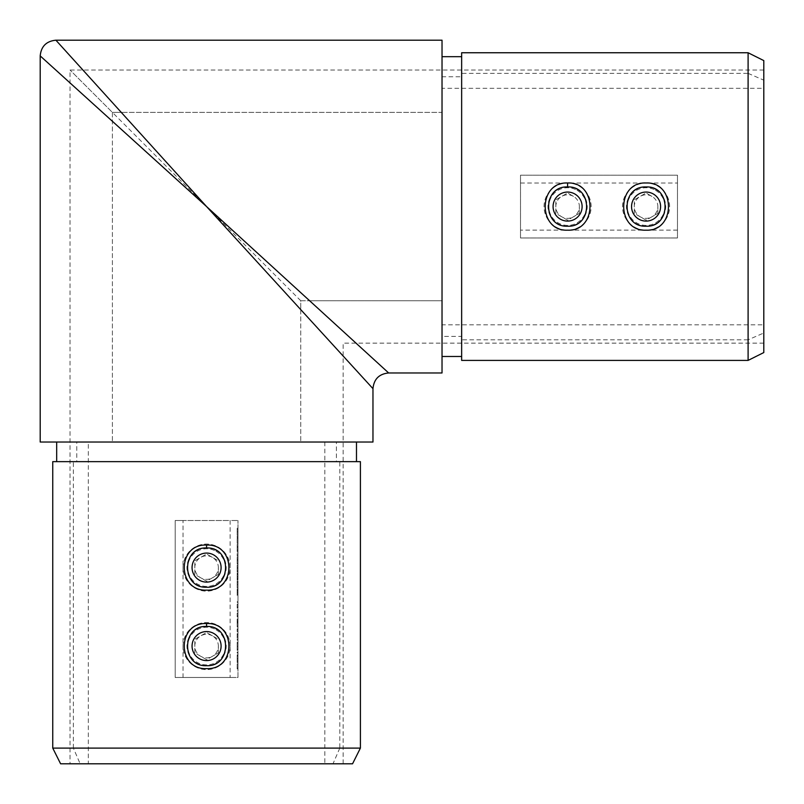 <?xml version="1.0" encoding="UTF-8"?>
<svg xmlns="http://www.w3.org/2000/svg" width="804" height="804" viewBox="0 0 804 804"><rect width="100%" height="100%" fill="white"/><g stroke="black" fill="none" stroke-linecap="round" stroke-linejoin="round"><path stroke-width="0.6" stroke-dasharray="4.02 3.01" d="M763.8 352.554L763.8 332.997L748.102 339.801L748.102 360.403M567.594 226.205A19.618 19.618 0 0 1 547.976 206.578A19.618 19.618 0 0 1 567.594 186.96A19.618 19.618 0 0 1 587.221 206.578A19.618 19.618 0 0 1 567.594 226.205M646.074 226.205A19.618 19.618 0 0 1 626.457 206.578A19.618 19.618 0 0 1 646.074 186.96A19.618 19.618 0 0 1 665.702 206.578A19.618 19.618 0 0 1 646.074 226.205M748.102 339.801L461.647 339.801L461.647 360.403M442.029 324.846L442.029 336.394L461.647 336.394L461.647 356.484L461.647 56.682L461.647 76.762L442.029 76.762L442.029 88.319L763.8 88.319L763.8 343.137L763.8 324.846L442.029 324.846L442.029 300.756L442.029 372.966M442.029 336.394L442.029 76.762M206.578 587.221A19.618 19.618 0 0 1 186.96 567.594A19.618 19.618 0 0 1 206.578 547.976A19.618 19.618 0 0 1 226.205 567.594A19.618 19.618 0 0 1 206.578 587.221M206.578 665.702A19.618 19.618 0 0 1 186.96 646.074A19.618 19.618 0 0 1 206.578 626.457A19.618 19.618 0 0 1 226.205 646.074A19.618 19.618 0 0 1 206.578 665.702M60.601 763.8L80.159 763.8L73.365 748.102L52.752 748.102M52.752 461.647L76.762 461.647L76.762 442.029L112.399 442.029L40.2 442.029M73.365 748.102L73.365 461.647M372.966 442.029L300.756 442.029L336.394 442.029L336.394 461.647L356.484 461.647L76.762 461.647M336.394 442.029L76.762 442.029M388.654 372.966L309.64 300.756L300.756 300.756L300.756 309.64L372.966 388.654M300.756 309.64L300.756 442.029L300.756 300.756L442.029 300.756L309.64 300.756M300.756 300.756L70.018 70.018L112.399 112.399L112.399 442.029L112.399 112.399L442.029 112.399L442.029 88.319M80.159 763.8L88.319 763.8L88.319 442.029M88.319 763.8L343.137 763.8L324.846 763.8L324.846 442.029M763.8 70.018L70.018 70.018L70.018 763.8M763.8 343.137L343.137 343.137L343.137 763.8M230.125 677.47L237.974 677.47L237.974 520.51L237.974 677.47L175.192 677.47L175.192 520.51L237.974 520.51L230.125 520.51L230.125 677.47L183.041 677.47L183.041 520.51L230.125 520.51M112.399 112.399L121.283 112.399L82.902 70.018M442.029 40.2L442.029 112.399L121.283 112.399M677.47 237.974L520.51 237.974L520.51 175.192L677.47 175.192L677.47 237.974L677.47 175.192L520.51 175.192L520.51 237.974L677.47 237.974M237.19 543.283L237.19 537.424L237.19 538.358L237.974 538.358L237.974 543.283L237.974 536.228L237.974 541.454L237.974 538.358L237.19 538.358L237.974 538.358L237.19 538.358L237.19 543.283L237.974 543.283M237.974 595.462L237.974 589.071L237.974 595.462L237.19 595.462L237.19 591.201L237.974 591.201M237.19 638.205L237.19 628.869L237.19 640.185L237.19 639.25L237.974 639.25L237.974 640.185L237.974 628.869L237.974 639.25L237.19 639.25L237.974 639.25L237.19 639.25L237.19 638.205L237.974 638.205M237.19 646.346L237.19 650.305L237.19 643.25L237.974 643.25L237.974 642.316L237.974 650.305L237.974 643.25L237.974 646.305L237.974 643.25L237.19 643.25L237.19 642.316L237.974 642.316L237.19 642.316L237.19 643.25L237.974 643.25L237.19 643.25L237.19 646.346L237.974 646.346M237.974 668.003L237.974 663.883L237.974 668.003L237.974 663.883L237.974 668.003L237.19 668.003L237.974 668.003L237.19 668.003L237.19 663.883L237.974 663.883L237.19 663.883L237.19 668.003L237.974 668.003M237.974 661.612L237.974 654.828L237.974 661.612L237.19 661.612L237.19 658.848L237.974 658.848M237.974 652.165L237.974 653.099L237.974 652.165L237.19 652.165L237.974 652.165M237.19 623.05L237.19 627.009L237.19 619.954L237.974 619.954L237.974 619.02L237.974 627.009L237.974 619.954L237.974 623.01L237.974 619.954L237.19 619.954L237.19 619.02L237.974 619.02L237.19 619.02L237.19 619.954L237.974 619.954L237.19 619.954L237.19 623.05L237.974 623.05M237.19 613.07L237.19 616.889L237.19 615.964L237.974 615.964L237.974 616.889L237.974 610.236L237.974 615.964L237.19 615.964L237.974 615.964L237.19 615.964L237.19 613.07L237.974 613.07M237.19 604.286L237.19 608.105L237.19 607.171L237.974 607.171L237.974 608.105L237.974 601.452L237.974 607.171L237.19 607.171L237.974 607.171L237.19 607.171L237.19 604.286L237.974 604.286M237.974 580.95L237.974 588.005L237.974 580.95L237.19 580.95L237.19 584.538L237.974 584.538L237.19 584.538L237.19 588.005L237.974 588.005M237.974 574.428L237.974 580.026L237.974 573.895L237.974 577.091L237.974 574.428L237.19 574.428L237.19 576.518L237.974 576.518L237.19 576.528L237.19 578.689L237.974 578.689M237.974 566.046L237.974 572.036L237.974 566.046L237.19 566.046L237.19 568.297L237.974 568.297M237.974 558.056L237.974 564.046L237.974 558.056L237.19 558.056L237.19 560.308L237.974 560.308L237.19 560.267L237.19 562.72L237.974 562.72M237.974 552.067L237.974 556.056L237.974 552.067L237.19 552.067L237.974 552.067M237.974 545.283L237.974 551.273L237.974 545.283L237.19 545.283L237.19 547.534L237.974 547.534M237.974 528.238L237.974 535.293L237.974 528.238L237.19 528.238L237.19 531.826L237.974 531.826L237.19 531.826L237.19 535.293L237.974 535.293M70.018 82.902L112.399 121.283M360.403 748.102L339.801 748.102L339.801 461.647L360.403 461.647M339.801 748.102L332.997 763.8L352.554 763.8M324.846 763.8L332.997 763.8M336.394 461.647L339.801 461.647M183.041 520.51L175.192 520.51L175.192 677.47L183.041 677.47M748.102 52.752L748.102 73.365L461.647 73.365L461.647 76.762M748.102 73.365L763.8 80.159L763.8 88.319M763.8 324.846L763.8 332.997M461.647 336.394L461.647 339.801M461.647 52.752L461.647 73.365M763.8 80.159L763.8 60.601M520.51 183.041L677.47 183.041M677.47 230.125L520.51 230.125M237.19 668.938L237.974 668.938L237.19 668.938L237.19 663.883L237.974 663.883L237.19 663.883L237.19 668.938M237.19 658.848L237.19 656.054L237.974 656.054M237.19 656.054L237.19 655.23L237.974 655.23M237.19 655.23L237.19 658.727L237.974 658.727L237.19 658.707L237.19 662.546L237.974 662.546M237.19 662.546L237.19 661.672L237.974 661.672M237.19 661.672L237.19 655.652L237.974 655.652M237.19 655.652L237.19 654.828L237.974 654.828M237.19 654.828L237.19 661.612M237.19 661.521L237.19 655.762L237.19 661.521L237.974 661.521L237.974 655.762L237.974 661.521M237.19 655.762L237.974 655.762M237.19 660.617L237.974 660.617M237.19 658.657L237.974 658.657M237.19 653.099L237.974 653.099L237.19 653.099L237.19 652.165L237.19 653.099M237.19 650.305L237.974 650.305M237.19 646.315L237.974 646.315L237.974 649.371L237.974 646.315L237.19 646.305L237.19 643.25L237.19 649.371L237.19 646.315L237.974 646.315M237.19 643.25L237.974 643.25M237.19 649.371L237.974 649.371M237.19 640.185L237.974 640.185L237.19 640.185M237.19 636.637L237.974 636.637M237.19 634.225L237.974 634.225M237.19 631.441L237.974 631.441M237.19 628.869L237.974 628.869M237.19 629.803L237.974 629.803L237.19 629.803M237.19 631.602L237.974 631.602M237.19 634.065L237.974 634.065M237.19 634.999L237.974 634.999L237.19 634.999M237.19 636.798L237.974 636.798M237.19 627.009L237.974 627.009M237.19 623.02L237.974 623.02L237.974 626.075L237.19 619.954L237.19 626.075L237.19 623.02L237.974 623.02M237.19 619.954L237.974 619.954M237.19 626.075L237.974 626.075M237.19 616.889L237.974 616.889L237.19 616.889M237.19 610.236L237.974 610.236M237.19 611.171L237.974 611.171L237.19 611.171M237.19 611.281L237.974 611.281M237.19 613.231L237.974 613.231M237.19 615.814L237.974 615.814M237.19 608.105L237.974 608.105L237.19 608.105M237.19 601.452L237.974 601.452M237.19 602.387L237.974 602.387L237.19 602.387M237.19 602.497L237.974 602.497M237.19 604.447L237.974 604.447M237.19 607.03L237.974 607.03M237.19 591.201L237.19 590.488L237.974 590.488M237.19 590.488L237.19 593.231L237.974 593.231M237.19 593.231L237.19 592.156L237.974 592.156M237.19 592.156L237.19 589.071L237.974 589.071M237.19 589.071L237.19 592.317L237.974 592.317M237.19 592.317L237.19 595.462M237.19 592.267L237.19 590.005L237.19 594.528L237.19 592.267L237.974 592.267L237.974 590.005L237.974 592.267M237.19 590.005L237.974 590.005M237.19 592.347L237.974 592.347M237.19 594.528L237.974 594.528M237.19 588.005L237.19 580.95M237.19 581.885L237.19 584.508L237.19 581.885L237.974 581.885L237.974 587.071L237.974 581.885M237.19 587.071L237.19 584.508L237.19 587.071L237.974 587.071M237.19 584.508L237.974 584.508L237.19 584.508M237.19 582.277L237.974 582.277M237.19 578.689L237.19 579.624L237.974 579.624M237.19 579.624L237.19 573.503L237.974 573.503M237.19 573.503L237.19 574.709L237.974 574.709M237.19 574.709L237.19 573.584L237.974 573.584M237.19 573.584L237.974 572.971M237.19 572.971L237.19 576.558L237.974 576.558M237.19 576.558L237.19 580.026L237.974 580.026M237.19 580.026L237.19 579.091L237.974 579.091M237.19 579.091L237.19 578.277L237.974 578.277M237.19 578.277L237.19 576.538L237.974 576.538M237.19 576.538L237.19 573.895L237.974 573.895M237.19 573.895L237.19 577.091L237.974 577.091L237.19 577.091L237.19 574.428M237.19 568.297L237.19 570.699L237.974 570.699M237.19 570.699L237.19 571.634L237.974 571.634M237.19 571.634L237.19 568.247L237.974 568.247M237.19 568.247L237.19 565.111L237.974 565.111M237.19 565.111L237.19 569.815L237.974 569.815M237.19 569.815L237.19 564.981L237.974 564.981L237.19 564.981L237.19 572.036L237.974 572.036M237.19 572.036L237.19 568.006L237.974 568.006M237.19 568.006L237.19 566.046M237.19 562.72L237.19 563.644L237.974 563.644M237.19 563.644L237.19 557.122L237.974 557.122M237.19 557.122L237.19 561.825L237.974 561.825M237.19 561.825L237.19 556.991L237.974 556.991L237.19 556.991L237.19 564.046L237.974 564.046M237.19 564.046L237.19 560.026L237.974 560.026M237.19 560.026L237.19 558.056M237.19 556.056L237.974 556.056L237.19 556.056L237.19 552.067L237.19 556.056M237.19 547.534L237.19 549.936L237.974 549.936M237.19 549.936L237.19 550.871L237.974 550.871M237.19 550.871L237.19 547.484L237.974 547.484M237.19 547.484L237.19 544.348L237.974 544.348M237.19 544.348L237.19 549.042L237.974 549.042M237.19 549.042L237.19 544.218L237.974 544.218L237.19 544.218L237.19 551.273L237.974 551.273M237.19 551.273L237.19 547.243L237.974 547.243M237.19 547.243L237.19 545.283M237.19 537.615L237.974 537.615M237.19 537.424L237.974 537.424L237.19 537.424L237.19 536.228L237.974 536.228L237.19 536.228L237.19 537.424L237.974 537.424L237.19 537.424M237.19 541.454L237.19 538.358L237.19 541.454L237.974 541.454M237.19 535.293L237.19 528.238M237.19 529.173L237.19 531.796L237.19 529.173L237.974 529.173L237.974 534.369L237.974 529.173M237.19 534.369L237.19 531.796L237.19 534.369L237.974 534.369M237.19 531.796L237.974 531.796L237.19 531.796M237.19 529.565L237.974 529.565M212.467 635.884A11.769 11.769 0 0 0 194.809 646.074A11.769 11.769 0 0 0 212.467 656.275L206.578 659.672L194.809 652.878L194.809 639.28L206.578 632.487L212.467 635.884A11.769 11.769 0 0 1 218.356 646.074L218.356 652.878L212.467 656.275A11.769 11.769 0 0 0 218.356 646.074L218.356 652.878L206.578 659.672L194.809 652.878L194.809 639.28L206.578 632.487L218.356 639.28L212.467 635.884M215.995 629.763A18.834 18.834 0 0 1 222.889 655.491A18.834 18.834 0 0 1 197.161 662.385A18.834 18.834 0 0 1 190.267 636.657A18.834 18.834 0 0 1 215.995 629.763M194.809 666.466A23.547 23.547 0 0 0 226.969 657.853A23.547 23.547 0 0 0 218.356 625.683A23.547 23.547 0 0 0 186.186 634.306A23.547 23.547 0 0 0 194.809 666.466A23.547 23.547 0 0 0 226.969 657.853A23.547 23.547 0 0 0 218.356 625.683A23.547 23.547 0 0 0 186.186 634.306A23.547 23.547 0 0 0 194.809 666.466M212.467 557.403A11.769 11.769 0 0 0 194.809 567.594A11.769 11.769 0 0 0 212.467 577.795L206.578 581.191L194.809 574.398L194.809 560.8L206.578 554.006L212.467 557.403A11.769 11.769 0 0 1 218.356 567.594L218.356 574.398L212.467 577.795A11.769 11.769 0 0 0 218.356 567.594L218.356 574.398L206.578 581.191L194.809 574.398L194.809 560.8L206.578 554.006L218.356 560.8L212.467 557.403M215.995 551.283A18.834 18.834 0 0 1 222.889 577.011A18.834 18.834 0 0 1 197.161 583.905A18.834 18.834 0 0 1 190.267 558.177A18.834 18.834 0 0 1 215.995 551.283M194.809 587.985A23.547 23.547 0 0 0 226.969 579.372A23.547 23.547 0 0 0 218.356 547.202A23.547 23.547 0 0 0 186.186 555.825A23.547 23.547 0 0 0 194.809 587.985A23.547 23.547 0 0 0 226.969 579.372A23.547 23.547 0 0 0 218.356 547.202A23.547 23.547 0 0 0 186.186 555.825A23.547 23.547 0 0 0 194.809 587.985M573.483 196.387A11.769 11.769 0 0 0 555.825 206.578A11.769 11.769 0 0 0 573.483 216.778L567.594 220.175L555.825 213.382L555.825 199.784L567.594 192.99L573.483 196.387A11.769 11.769 0 0 1 579.372 206.578L579.372 213.382L573.483 216.778A11.769 11.769 0 0 0 579.372 206.578L579.372 213.382L567.594 220.175L555.825 213.382L555.825 199.784L567.594 192.99L573.483 196.387M577.011 190.267A18.834 18.834 0 0 1 583.905 215.995A18.834 18.834 0 0 1 558.177 222.889A18.834 18.834 0 0 1 551.283 197.161A18.834 18.834 0 0 1 577.011 190.267M555.825 226.969A23.547 23.547 0 0 0 587.985 218.356A23.547 23.547 0 0 0 579.372 186.186A23.547 23.547 0 0 0 547.202 194.809A23.547 23.547 0 0 0 555.825 226.969A23.547 23.547 0 0 0 587.985 218.356A23.547 23.547 0 0 0 579.372 186.186A23.547 23.547 0 0 0 547.202 194.809A23.547 23.547 0 0 0 555.825 226.969M651.964 196.387A11.769 11.769 0 0 0 634.306 206.578A11.769 11.769 0 0 0 651.964 216.778L646.074 220.175L634.306 213.382L634.306 199.784L646.074 192.99L651.964 196.387A11.769 11.769 0 0 1 657.853 206.578L657.853 213.382L651.964 216.778A11.769 11.769 0 0 0 657.853 206.578L657.853 213.382L646.074 220.175L634.306 213.382L634.306 199.784L646.074 192.99L651.964 196.387M655.491 190.267A18.834 18.834 0 0 1 662.385 215.995A18.834 18.834 0 0 1 636.657 222.889A18.834 18.834 0 0 1 629.763 197.161A18.834 18.834 0 0 1 655.491 190.267M634.306 226.969A23.547 23.547 0 0 0 666.466 218.356A23.547 23.547 0 0 0 657.853 186.186A23.547 23.547 0 0 0 625.683 194.809A23.547 23.547 0 0 0 634.306 226.969A23.547 23.547 0 0 0 666.466 218.356A23.547 23.547 0 0 0 657.853 186.186A23.547 23.547 0 0 0 625.683 194.809A23.547 23.547 0 0 0 634.306 226.969M237.19 639.25L237.974 639.25M237.19 615.964L237.974 615.964M237.19 607.171L237.974 607.171M237.19 594.297L237.974 594.297M237.19 567.212L237.974 567.212M237.19 559.222L237.974 559.222M237.19 546.449L237.974 546.449"/><path stroke-width="1.21" d="M567.594 226.205L567.594 226.205C592.92 227.421 592.89 185.724 567.594 186.96C542.318 185.724 542.268 227.421 567.594 226.205M567.594 182.99C597.412 181.533 597.452 231.622 567.594 230.175C537.735 231.622 537.786 181.523 567.594 182.99L567.594 186.96M646.074 226.205L646.074 226.205C671.4 227.421 671.37 185.724 646.074 186.96C620.799 185.724 620.748 227.421 646.074 226.205M646.074 182.99C675.893 181.533 675.933 231.622 646.074 230.175C616.216 231.622 616.266 181.523 646.074 182.99M206.558 590.136C176.82 591.503 176.85 543.655 206.578 545.052C236.326 543.665 236.366 591.523 206.558 590.136M206.578 547.976C181.292 546.74 181.262 588.417 206.558 587.211L206.578 587.221C231.914 588.407 231.864 546.76 206.578 547.976L206.578 545.052M206.558 668.616C176.82 669.983 176.85 622.135 206.578 623.542C236.326 622.145 236.366 670.013 206.558 668.616M206.578 626.457C181.292 625.221 181.262 666.898 206.558 665.702L206.578 665.702C231.914 666.888 231.864 625.241 206.578 626.457L206.578 623.542M748.102 52.752L763.8 60.601L763.8 352.554L748.102 360.403L748.102 52.752L461.647 52.752L461.647 360.403L748.102 360.403M461.647 56.682L442.029 56.682M461.647 356.484L442.029 356.484M360.403 748.102L352.554 763.8L60.601 763.8L52.752 748.102L360.403 748.102L360.403 461.647L52.752 461.647L52.752 748.102M356.484 461.647L356.484 442.029M56.682 461.647L56.682 442.029M206.578 206.578L40.2 55.898L40.2 442.029L372.966 442.029L372.966 388.654L206.578 206.578L388.654 372.966L442.029 372.966L442.029 40.2L55.898 40.2L206.578 206.578M82.902 70.018L55.898 40.2C46.371 41.135 41.135 46.371 40.2 55.898L70.018 82.902M194.005 638.818A14.522 14.522 0 0 0 199.322 658.647A14.522 14.522 0 0 0 219.15 653.34A14.522 14.522 0 0 0 213.844 633.502A14.522 14.522 0 0 0 194.005 638.818M194.005 560.338A14.522 14.522 0 0 0 199.322 580.166A14.522 14.522 0 0 0 219.15 574.86A14.522 14.522 0 0 0 213.844 555.021A14.522 14.522 0 0 0 194.005 560.338M555.021 199.322A14.522 14.522 0 0 0 560.338 219.15A14.522 14.522 0 0 0 580.166 213.844A14.522 14.522 0 0 0 574.86 194.005A14.522 14.522 0 0 0 555.021 199.322M633.502 199.322A14.522 14.522 0 0 0 638.818 219.15A14.522 14.522 0 0 0 658.647 213.844A14.522 14.522 0 0 0 653.34 194.005A14.522 14.522 0 0 0 633.502 199.322M388.654 372.966C379.126 373.9 373.9 379.126 372.966 388.654L372.966 388.654"/></g></svg>

